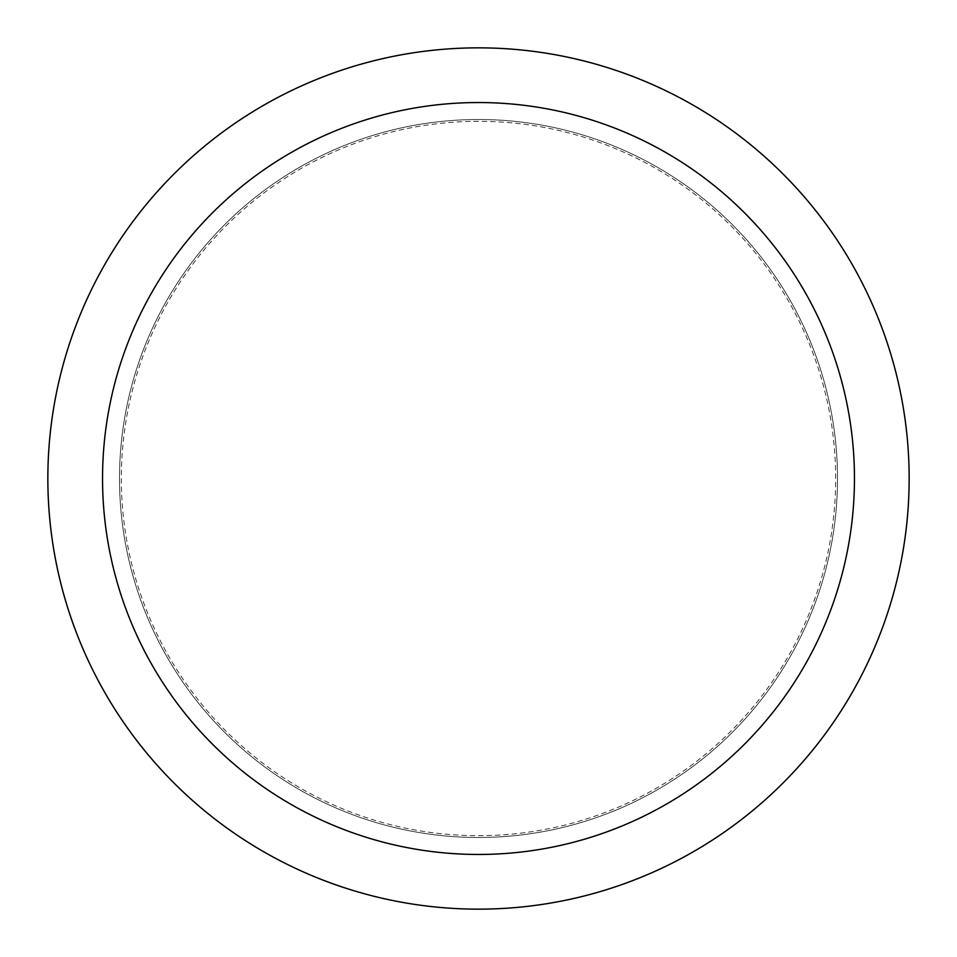 <?xml version="1.0" encoding="UTF-8"?>
<svg xmlns="http://www.w3.org/2000/svg" width="957" height="957" viewBox="0 0 957 957"><rect width="100%" height="100%" fill="white"/><g stroke="black" fill="none" stroke-linecap="round" stroke-linejoin="round"><path stroke-width="0.72" stroke-dasharray="4.79 3.59" d="M837.495 478.5A358.995 358.995 0 0 0 478.5 119.505A358.995 358.995 0 0 0 119.505 478.5A358.995 358.995 0 0 0 478.5 837.495A358.995 358.995 0 0 0 837.495 478.5A358.995 358.995 0 0 0 478.5 119.505A358.995 358.995 0 0 0 119.505 478.5A358.995 358.995 0 0 0 478.5 837.495A358.995 358.995 0 0 0 837.495 478.5A358.995 358.995 0 0 0 478.5 119.505A358.995 358.995 0 0 0 119.505 478.5A358.995 358.995 0 0 0 478.5 837.495A358.995 358.995 0 0 0 837.495 478.5A358.995 358.995 0 0 0 478.5 119.505A358.995 358.995 0 0 0 119.505 478.5A358.995 358.995 0 0 0 478.5 837.495A358.995 358.995 0 0 0 837.495 478.5M835.676 478.5A357.176 357.176 0 0 0 478.5 121.324A357.176 357.176 0 0 0 121.324 478.5A357.176 357.176 0 0 0 478.5 835.676A357.176 357.176 0 0 0 835.676 478.5M909.15 478.5A430.65 430.65 0 0 0 478.5 47.85A430.65 430.65 0 0 0 47.85 478.5A430.65 430.65 0 0 0 478.5 909.15A430.65 430.65 0 0 0 909.15 478.5"/><path stroke-width="1.44" d="M854.457 478.5A375.957 375.957 0 0 0 478.5 102.543A375.957 375.957 0 0 0 102.543 478.5A375.957 375.957 0 0 0 478.5 854.457A375.957 375.957 0 0 0 854.457 478.5M909.15 478.5A430.65 430.65 0 0 0 478.5 47.85A430.65 430.65 0 0 0 47.85 478.5A430.65 430.65 0 0 0 478.5 909.15A430.65 430.65 0 0 0 909.15 478.5"/></g></svg>
